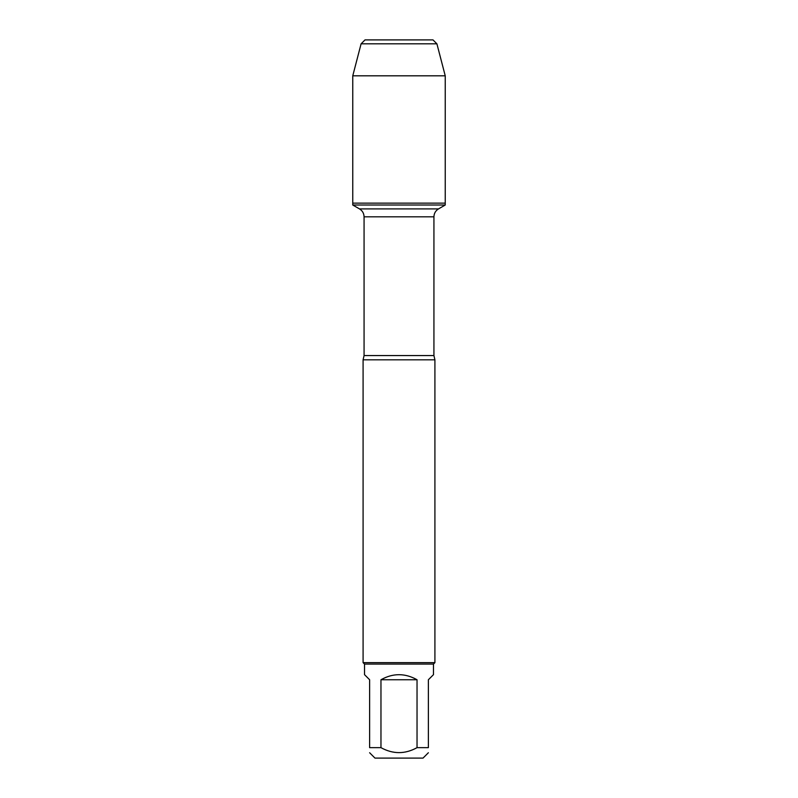 <?xml version="1.0" encoding="UTF-8"?>
<svg xmlns="http://www.w3.org/2000/svg" width="798" height="798" viewBox="0 0 798 798"><rect width="100%" height="100%" fill="white"/><g stroke="black" fill="none" stroke-linecap="round" stroke-linejoin="round"><path stroke-width="1.2" d="M352.766 205.016L445.234 205.016L445.234 203.131L352.766 203.131L352.766 205.016L359.499 208.906C362.432 210.732 363.958 213.365 364.068 216.817L364.068 355.559L363.09 359.828L363.09 662.649L434.91 662.649L434.91 359.828L363.09 359.828M428.376 747.656C428.376 754.27 428.376 754.27 428.376 747.656L417.035 747.656C405.015 754.27 392.995 754.27 380.965 747.656L369.624 747.656C369.624 754.27 369.624 754.27 369.624 747.656L369.624 679.746L364.526 674.659L364.526 664.086L433.474 664.086L433.474 674.659L428.376 679.746L428.376 747.656M428.376 752.743L423.03 758.1L374.97 758.1L369.624 752.743M417.035 747.656L417.035 679.746C405.015 673.013 392.985 673.013 380.965 679.746L380.965 747.656M364.526 664.086L363.09 662.649M380.965 679.746L417.035 679.746M365.015 39.9L361.095 43.82L436.905 43.82L432.985 39.9L365.015 39.9L361.095 43.82L352.766 75.81L352.766 203.131L445.234 203.131L445.234 75.81L352.766 75.81L352.766 203.131L399 203.131M436.905 43.82L445.234 75.81M364.068 355.559L433.932 355.559L434.91 359.828M433.932 355.559L433.932 216.817L364.068 216.817M359.499 208.906L438.501 208.906L445.234 205.016M433.932 216.817C434.042 213.365 435.568 210.732 438.501 208.906M433.474 664.086L434.91 662.649M361.095 43.82L352.766 75.81"/></g></svg>
